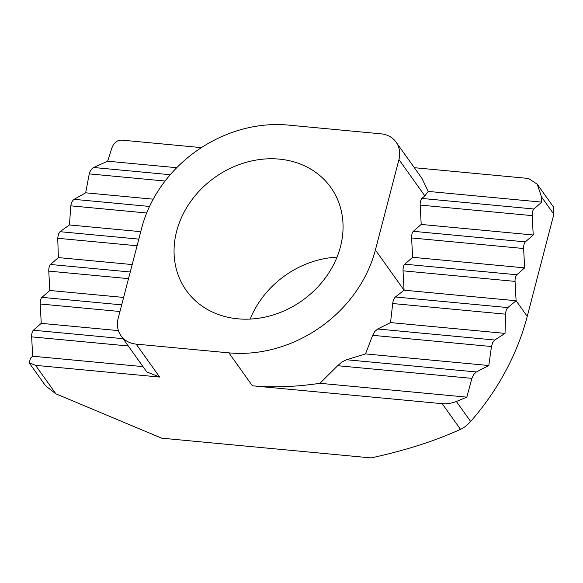 <?xml version="1.0" encoding="UTF-8"?>
<svg xmlns="http://www.w3.org/2000/svg" width="583" height="583" viewBox="0 0 583 583"><rect width="100%" height="100%" fill="white"/><g stroke="black" fill="none" stroke-linecap="round" stroke-linejoin="round"><path stroke-width="0.87" d="M176.649 231.254A88.74 75.498 -35.5 0 0 186.32 290.509A88.74 75.498 -35.5 0 0 271.059 315.585A88.74 75.498 -35.5 0 0 340.465 246.696A88.74 75.498 -35.5 0 0 330.801 187.442A88.74 75.498 -35.5 0 0 246.062 162.358A88.74 75.498 -35.5 0 0 176.649 231.254M515.459 277.413A5.218 1.953 95.4 0 0 515.059 281.385L516.093 300.741L507.829 307.584C506.503 308.917 505.76 311.118 505.599 314.179L505.031 333.381L494.748 340.027L492.671 342.629L491.476 346.528L488.802 365.526L476.318 371.976L473.673 374.519L471.895 378.36L466.823 397.14L456.38 401.498L470.649 421.502A247.95 210.959 -35.5 0 0 527.243 316.372L553.85 214.223L541.505 196.916L541.782 202.119L533.919 208.998A5.218 1.953 95.4 0 0 532.184 215.637L533.219 234.993L525.356 241.872A5.218 1.953 95.4 0 0 523.621 248.511L524.656 267.867L516.793 274.746A5.218 1.953 95.4 0 0 515.459 277.413M515.059 281.385L403.042 270.825A5.218 1.953 -84.6 0 1 403.436 266.854A5.218 1.953 -84.6 0 1 404.77 264.186L516.793 274.746M491.476 346.528L372.69 335.327L374.789 331.516L377.689 328.994L494.748 340.027M471.895 378.36L337.688 365.709L341.791 362.087L346.528 359.74L476.318 371.976M398.947 159.582A26.097 22.205 -35.5 0 0 396.105 142.157L421.881 178.296L428.235 191.413L424.832 195.866L398.947 159.582L375.401 249.983A126.584 107.702 144.5 0 1 228.893 352.861L136.145 344.116L159.64 377.055L35.57 365.359L29.15 362.801L30.571 358.064L32.684 356.22L31.65 336.865A5.218 1.953 -84.6 0 1 32.05 332.893A5.218 1.953 -84.6 0 1 33.377 330.226L41.247 323.346L40.212 303.991A5.218 1.953 -84.6 0 1 40.613 300.019A5.218 1.953 -84.6 0 1 41.94 297.352L49.81 290.472L48.775 271.117A5.218 1.953 -84.6 0 1 50.502 264.478L58.373 257.599L57.732 238.279L58.358 234.33L59.969 231.684L69.435 224.958L140.751 231.677M58.373 257.599L132.188 264.558M159.64 377.055L146.792 371.932L121.016 335.793A26.097 22.205 -35.5 0 0 136.145 344.116M32.684 356.22L143.003 366.62M41.247 323.346L118.407 330.619M49.81 290.472L123.625 297.432M69.435 224.958L70.82 205.835C71.257 202.797 72.35 200.632 74.092 199.335L85.665 192.805L153.205 199.175M85.665 192.805L89.243 173.887C90.066 170.877 91.546 168.749 93.674 167.503L107.644 161.2L111.841 148.089C113.933 142.602 117.285 139.949 121.913 140.131L201.405 147.63M107.644 161.2L176.729 167.707M121.016 335.793A26.097 22.205 -35.5 0 1 118.174 318.362L141.72 227.96A126.584 107.702 144.5 0 1 288.228 125.09L380.976 133.828A26.097 22.205 -35.5 0 1 396.105 142.157M414.324 167.693L528.533 178.464L537.242 184.221L553.617 207.184L553.85 214.223M35.57 365.359L55.881 393.831L161.666 438.168L371.123 457.91C405.178 450.521 434.976 441.003 460.497 429.343L442.198 403.684L252.388 385.793C273.296 387.71 295.821 386.879 319.972 383.301L466.823 397.14M337.018 257.132A88.74 75.498 -35.5 0 0 250.187 319.069M403.042 270.825L404.07 290.181L516.093 300.741L527.243 316.372M375.401 249.983L404.07 290.181L395.427 296.987L507.829 307.584M442.198 403.684C446.935 404.034 451.665 403.305 456.38 401.498M337.688 365.709L319.972 383.301M372.69 335.327L365.505 353.91L488.802 365.526M365.505 353.91L346.528 359.74M505.599 314.179L392.702 303.532L390.537 322.588L505.031 333.381M390.537 322.588L377.689 328.994M523.621 248.511L411.605 237.951L412.633 257.307L524.656 267.867M532.184 215.637L420.168 205.078L421.196 224.433L533.219 234.993M421.196 224.433L413.332 231.313L525.356 241.872M541.505 196.916L537.242 184.221M428.235 191.413L541.782 202.119M424.832 195.866L421.895 198.439L533.919 208.998M412.633 257.307L404.77 264.186M392.702 303.532C393.059 300.5 393.97 298.314 395.427 296.987M411.605 237.951A5.218 1.953 -84.6 0 1 413.332 231.313M420.168 205.078A5.218 1.953 -84.6 0 1 421.895 198.439M470.649 421.502C466.764 425.634 463.376 428.243 460.497 429.343M55.881 393.831L45.525 385.757L29.15 362.801M137.085 245.764L57.732 238.279M119.96 311.511L40.212 303.991M128.275 345.974L31.65 336.865M50.502 264.478L130.249 271.991M33.377 330.226L123.071 338.679M128.522 278.638L48.775 271.117M41.94 297.352L121.687 304.865M146.676 212.984L70.82 205.835M165.069 181.036L89.243 173.887M74.092 199.335L149.518 206.448M93.674 167.503L170.236 174.718M59.969 231.684L138.812 239.117M228.893 352.861L252.388 385.793"/></g></svg>
